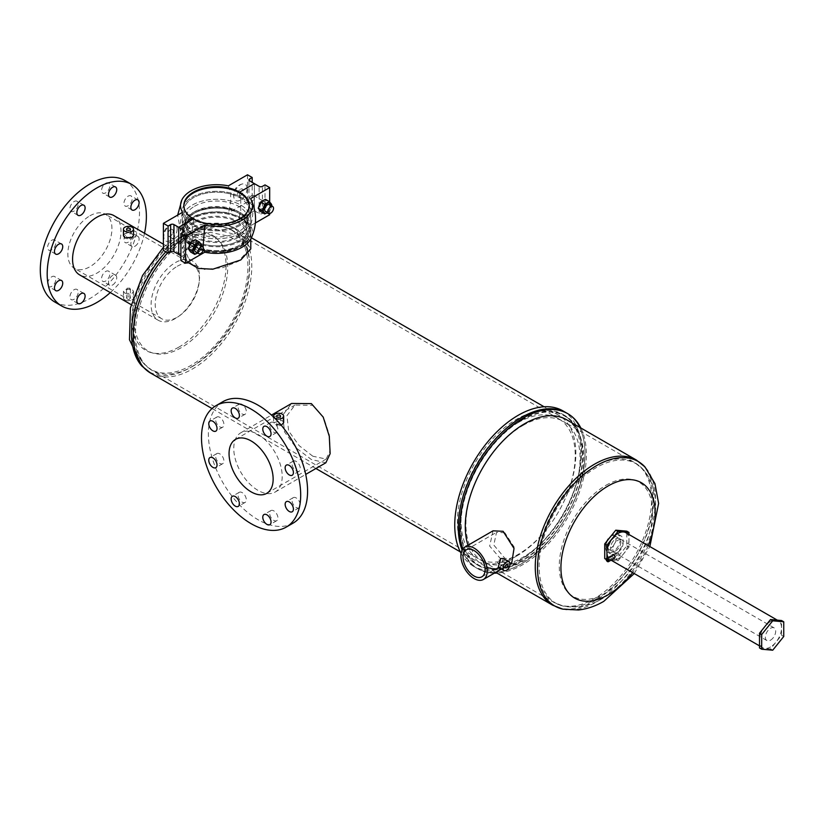<?xml version="1.0" encoding="UTF-8"?>
<svg xmlns="http://www.w3.org/2000/svg" width="825" height="825" viewBox="0 0 825 825"><rect width="100%" height="100%" fill="white"/><g stroke="black" fill="none" stroke-linecap="round" stroke-linejoin="round"><path stroke-width="0.62" stroke-dasharray="4.12 3.09" d="M759.505 647.945L770.519 648.935L781.543 635.219L781.543 620.524M781.543 635.219L783.75 636.488M770.519 648.935L772.726 650.203M249.222 205.889A32.68 18.872 180 0 1 249.222 206.302A32.68 18.872 180 0 1 239.652 219.646A32.68 18.872 180 0 1 204.033 223.74A32.68 18.872 180 0 1 183.862 206.302A32.68 18.872 180 0 1 183.862 205.889M239.652 224.421A32.68 18.872 180 0 1 204.033 228.504A32.68 18.872 180 0 1 183.862 211.076A32.68 18.872 180 0 1 193.432 197.732A32.68 18.872 180 0 1 229.051 193.638A32.68 18.872 180 0 1 249.222 211.076A32.68 18.872 180 0 1 239.652 224.421M240.756 225.06A34.248 19.769 180 0 1 203.435 229.34A34.248 19.769 180 0 1 182.294 211.076A34.248 19.769 180 0 1 192.328 197.093A34.248 19.769 180 0 1 229.649 192.813A34.248 19.769 180 0 1 250.79 211.076A34.248 19.769 180 0 1 240.756 225.06M240.756 233.011A34.248 19.769 180 0 1 203.435 237.291A34.248 19.769 180 0 1 182.294 219.027A34.248 19.769 180 0 1 192.328 205.054A34.248 19.769 180 0 1 229.649 200.764A34.248 19.769 180 0 1 250.79 219.027A34.248 19.769 180 0 1 240.756 233.011A34.248 19.769 180 0 1 203.435 237.291A34.248 19.769 180 0 1 182.294 219.027A34.248 19.769 180 0 1 192.328 205.054A34.248 19.769 180 0 1 229.649 200.764A34.248 19.769 180 0 1 250.79 219.027A34.248 19.769 180 0 1 240.756 233.011M498.785 563.258C500.662 561.227 500.662 560.165 498.785 560.072C497.104 562.217 497.104 563.279 498.785 563.258L497.857 563.382L505.581 567.837M507.53 564.465L498.785 560.072M610.882 536.106A7.301 4.218 -60 0 1 614.532 535.745A7.301 4.218 -60 0 1 615.656 541.592A7.301 4.218 -60 0 1 610.882 548.027A7.301 4.218 -60 0 1 607.231 548.388A7.301 4.218 -60 0 1 606.117 542.541A7.301 4.218 -60 0 1 610.882 536.106M615.749 550.832A7.301 4.218 120 0 0 620.513 544.407A7.301 4.218 120 0 0 619.4 538.56A7.301 4.218 120 0 0 615.749 538.921A7.301 4.218 120 0 0 610.985 545.346A7.301 4.218 120 0 0 612.098 551.193A7.301 4.218 120 0 0 615.749 550.832A7.301 4.218 120 0 0 620.513 544.407A7.301 4.218 120 0 0 619.4 538.56A7.301 4.218 120 0 0 615.749 538.921A7.301 4.218 120 0 0 610.985 545.346A7.301 4.218 120 0 0 612.098 551.193A7.301 4.218 120 0 0 615.749 550.832M521.637 420.317A86.006 49.655 -60 0 1 582.45 455.431A86.006 49.655 -60 0 1 521.637 560.773A86.006 49.655 -60 0 1 460.814 525.659A86.006 49.655 -60 0 1 521.637 420.317M522.998 425.422A80.716 46.602 -60 0 1 563.351 421.431A80.716 46.602 -60 0 1 575.726 486.1A80.716 46.602 -60 0 1 522.998 557.236A80.716 46.602 -60 0 1 482.646 561.227A80.716 46.602 -60 0 1 470.271 496.547A80.716 46.602 -60 0 1 522.998 425.422M504.879 532.795L496.537 532.342L493.773 545.047L504.879 558.257L512.129 559.34L514.14 547.047L504.879 532.795M498.3 567.177L500.558 566.785L503.312 558.484M610.252 537.023A10.364 5.981 -60 0 1 612.996 534.827A10.364 5.981 -60 0 1 618.173 534.311A10.364 5.981 -60 0 1 619.771 542.613A10.364 5.981 -60 0 1 612.996 551.75A10.364 5.981 -60 0 1 607.808 552.265A10.364 5.981 -60 0 1 608.479 539.22M615.749 553.338A10.364 5.981 -60 0 1 610.562 553.853A10.364 5.981 -60 0 1 608.974 545.552A10.364 5.981 -60 0 1 615.749 536.415A10.364 5.981 -60 0 1 620.936 535.899A10.364 5.981 -60 0 1 622.524 544.211A10.364 5.981 -60 0 1 615.749 553.338M580.821 427.969A89.626 51.748 -60 0 1 523.009 564.517A89.626 51.748 -60 0 1 497.042 573.086M494.33 573.158A89.626 51.748 -60 0 1 478.201 568.961A89.626 51.748 -60 0 1 462.794 548.903M478.201 568.961L476.819 568.167A89.626 51.748 -60 0 0 521.637 563.722A89.626 51.748 -60 0 0 580.192 484.739A89.626 51.748 -60 0 0 566.445 412.923L566.445 412.912A89.626 51.748 -60 0 1 580.192 484.739A89.626 51.748 -60 0 1 521.637 563.722A89.626 51.748 -60 0 1 476.819 568.167A89.626 51.748 -60 0 1 462.103 550.007A89.626 51.748 -60 0 0 476.819 568.167L473.313 566.136A89.626 51.748 -60 0 1 461.062 553.297M566.414 419.647A83.789 48.376 -60 0 1 579.253 486.781A83.789 48.376 -60 0 1 524.514 560.618A83.789 48.376 -60 0 1 482.625 564.764A83.789 48.376 -60 0 1 467.981 545.284M493.041 530.815L489.658 546.078L503.116 561.773L511.696 563.135M617.956 540.189A7.301 4.218 -60 0 1 621.607 539.828A7.301 4.218 -60 0 1 622.72 545.676A7.301 4.218 -60 0 1 617.956 552.111A7.301 4.218 -60 0 1 614.305 552.472A7.301 4.218 -60 0 1 613.192 546.624A7.301 4.218 -60 0 1 617.956 540.189A7.301 4.218 -60 0 1 621.607 539.828A7.301 4.218 -60 0 1 622.72 545.676A7.301 4.218 -60 0 1 617.956 552.111A7.301 4.218 -60 0 1 614.305 552.472A7.301 4.218 -60 0 1 613.192 546.624A7.301 4.218 -60 0 1 617.956 540.189M606.932 558.051L606.932 559.866L610.964 560.227M611.191 560.237L617.956 560.845L628.98 547.13L628.98 534.518M606.932 559.866L606.107 559.391M617.956 560.845L615.749 559.577L626.773 545.861L626.773 531.166M604.725 558.587L615.749 559.577M628.98 547.13L626.773 545.861M618.502 553.039L618.863 554.245L618.502 553.039M770.519 640.19A7.301 4.218 120 0 0 775.294 633.765A7.301 4.218 120 0 0 774.17 627.918A7.301 4.218 120 0 0 770.519 628.279A7.301 4.218 120 0 0 765.755 634.703A7.301 4.218 120 0 0 766.879 640.551A7.301 4.218 120 0 0 770.519 640.19M613.769 554.771C611.892 554.854 611.892 555.916 613.769 557.947L614.697 558.071M770.519 646.965A15.592 9.003 -60 0 1 762.733 647.738A15.592 9.003 -60 0 1 760.341 635.24A15.592 9.003 -60 0 1 770.519 621.503A15.592 9.003 -60 0 1 778.315 620.74A15.592 9.003 -60 0 1 780.708 633.229A15.592 9.003 -60 0 1 770.519 646.965M625.752 532.651A15.592 9.003 -60 0 1 628.134 545.139A15.592 9.003 -60 0 1 617.956 558.876A15.592 9.003 -60 0 1 610.16 559.649A15.592 9.003 -60 0 1 608.035 557.422M51.707 240.292A5.847 3.372 -60 0 1 54.636 240.003A5.847 3.372 -60 0 1 55.533 244.685A5.847 3.372 -60 0 1 51.707 249.831A5.847 3.372 -60 0 1 48.788 250.119A5.847 3.372 -60 0 1 47.891 245.438A5.847 3.372 -60 0 1 51.707 240.292M51.707 276.818A5.847 3.372 -60 0 1 54.636 276.53A5.847 3.372 -60 0 1 55.533 281.212A5.847 3.372 -60 0 1 51.707 286.368A5.847 3.372 -60 0 1 48.788 286.657A5.847 3.372 -60 0 1 47.891 281.964A5.847 3.372 -60 0 1 51.707 276.818M74.075 289.73A5.847 3.372 -60 0 1 77.003 289.441A5.847 3.372 -60 0 1 77.901 294.123A5.847 3.372 -60 0 1 74.075 299.279A5.847 3.372 -60 0 1 71.156 299.568A5.847 3.372 -60 0 1 70.259 294.886A5.847 3.372 -60 0 1 74.075 289.73M105.713 271.466A5.847 3.372 -60 0 1 108.632 271.177A5.847 3.372 -60 0 1 109.529 275.859A5.847 3.372 -60 0 1 105.713 281.016A5.847 3.372 -60 0 1 102.795 281.304A5.847 3.372 -60 0 1 101.898 276.623A5.847 3.372 -60 0 1 105.713 271.466M112.602 284.986A5.847 3.372 120 0 0 116.418 279.84A5.847 3.372 120 0 0 115.531 275.158A5.847 3.372 120 0 0 112.602 275.447A5.847 3.372 120 0 0 108.787 280.593A5.847 3.372 120 0 0 109.684 285.285A5.847 3.372 120 0 0 112.602 284.986M128.081 232.722A5.847 3.372 -60 0 1 131.01 232.433A5.847 3.372 -60 0 1 131.907 237.115A5.847 3.372 -60 0 1 128.081 242.272A5.847 3.372 -60 0 1 125.163 242.56A5.847 3.372 -60 0 1 124.266 237.878A5.847 3.372 -60 0 1 128.081 232.722M134.97 246.242A5.847 3.372 120 0 0 138.796 241.096A5.847 3.372 120 0 0 137.899 236.414A5.847 3.372 120 0 0 134.97 236.703A5.847 3.372 120 0 0 131.154 241.849A5.847 3.372 120 0 0 132.052 246.531A5.847 3.372 120 0 0 134.97 246.242M128.081 196.195A5.847 3.372 -60 0 1 131.01 195.907A5.847 3.372 -60 0 1 131.907 200.588A5.847 3.372 -60 0 1 128.081 205.745A5.847 3.372 -60 0 1 125.163 206.033A5.847 3.372 -60 0 1 124.266 201.341A5.847 3.372 -60 0 1 128.081 196.195M105.713 183.274A5.847 3.372 -60 0 1 108.632 182.985A5.847 3.372 -60 0 1 109.529 187.677A5.847 3.372 -60 0 1 105.713 192.823A5.847 3.372 -60 0 1 102.795 193.112A5.847 3.372 -60 0 1 101.898 188.43A5.847 3.372 -60 0 1 105.713 183.274M74.075 201.547A5.847 3.372 -60 0 1 77.003 201.259A5.847 3.372 -60 0 1 77.901 205.941A5.847 3.372 -60 0 1 74.075 211.087A5.847 3.372 -60 0 1 71.156 211.375A5.847 3.372 -60 0 1 70.259 206.693A5.847 3.372 -60 0 1 74.075 201.547M273.807 510.871A5.847 3.372 -120 0 0 270.878 510.582A5.847 3.372 -120 0 0 269.981 515.264A5.847 3.372 -120 0 0 273.807 520.41A5.847 3.372 -120 0 0 276.726 520.699A5.847 3.372 -120 0 0 277.623 516.017A5.847 3.372 -120 0 0 273.807 510.871M242.168 492.608A5.847 3.372 -120 0 0 239.25 492.319A5.847 3.372 -120 0 0 238.353 497.001A5.847 3.372 -120 0 0 242.168 502.147A5.847 3.372 -120 0 0 245.087 502.435A5.847 3.372 -120 0 0 245.984 497.753A5.847 3.372 -120 0 0 242.168 492.608M219.801 453.863A5.847 3.372 -120 0 0 216.872 453.564A5.847 3.372 -120 0 0 215.975 458.257A5.847 3.372 -120 0 0 219.801 463.403A5.847 3.372 -120 0 0 222.719 463.691A5.847 3.372 -120 0 0 223.616 459.009A5.847 3.372 -120 0 0 219.801 453.863M219.801 417.326A5.847 3.372 -120 0 0 216.872 417.037A5.847 3.372 -120 0 0 215.975 421.719A5.847 3.372 -120 0 0 219.801 426.876A5.847 3.372 -120 0 0 222.719 427.164A5.847 3.372 -120 0 0 223.616 422.483A5.847 3.372 -120 0 0 219.801 417.326M242.168 404.415A5.847 3.372 -120 0 0 239.25 404.126A5.847 3.372 -120 0 0 238.353 408.808A5.847 3.372 -120 0 0 242.168 413.964A5.847 3.372 -120 0 0 245.087 414.253A5.847 3.372 -120 0 0 245.984 409.561A5.847 3.372 -120 0 0 242.168 404.415M273.807 422.678A5.847 3.372 -120 0 0 270.878 422.39A5.847 3.372 -120 0 0 269.981 427.072A5.847 3.372 -120 0 0 273.807 432.228A5.847 3.372 -120 0 0 276.726 432.517A5.847 3.372 -120 0 0 277.623 427.824A5.847 3.372 -120 0 0 273.807 422.678M296.175 461.423A5.847 3.372 -120 0 0 293.246 461.134A5.847 3.372 -120 0 0 292.349 465.816A5.847 3.372 -120 0 0 296.175 470.972A5.847 3.372 -120 0 0 299.093 471.261A5.847 3.372 -120 0 0 299.991 466.579A5.847 3.372 -120 0 0 296.175 461.423M296.175 497.949A5.847 3.372 -120 0 0 293.246 497.661A5.847 3.372 -120 0 0 292.349 502.343A5.847 3.372 -120 0 0 296.175 507.499A5.847 3.372 -120 0 0 299.093 507.787A5.847 3.372 -120 0 0 299.991 503.106A5.847 3.372 -120 0 0 296.175 497.949M195.597 222.172A29.617 17.098 180 0 1 227.875 218.47A29.617 17.098 180 0 1 246.159 234.259A29.617 17.098 180 0 1 237.487 246.355A29.617 17.098 180 0 1 205.208 250.057A29.617 17.098 180 0 1 186.924 234.259A29.617 17.098 180 0 1 195.597 222.172M195.597 212.386A29.617 17.098 180 0 1 227.875 208.684A29.617 17.098 180 0 1 246.159 224.483A29.617 17.098 180 0 1 237.487 236.569A29.617 17.098 180 0 1 205.208 240.281A29.617 17.098 180 0 1 186.924 224.483A29.617 17.098 180 0 1 195.597 212.386M194.494 235.764L210.53 232.382L228.422 236.187L242.488 243.427L247.717 250.996L238.59 261.216L222.575 267.692L204.682 269.466L190.596 263.381L185.367 250.996L194.494 235.764M194.494 221.533A31.175 17.995 180 0 1 228.473 217.635A31.175 17.995 180 0 1 247.717 234.259A31.175 17.995 180 0 1 238.59 246.995A31.175 17.995 180 0 1 204.61 250.893A31.175 17.995 180 0 1 185.367 234.259A31.175 17.995 180 0 1 194.494 221.533M194.494 211.757A31.175 17.995 180 0 1 228.473 207.848A31.175 17.995 180 0 1 247.717 224.483A31.175 17.995 180 0 1 238.59 237.208A31.175 17.995 180 0 1 204.61 241.106A31.175 17.995 180 0 1 185.367 224.483A31.175 17.995 180 0 1 194.494 211.757M194.494 206.302A31.175 17.995 180 0 1 228.473 202.403A31.175 17.995 180 0 1 247.717 219.027A31.175 17.995 180 0 1 238.59 231.753A31.175 17.995 180 0 1 204.61 235.661A31.175 17.995 180 0 1 185.367 219.027A31.175 17.995 180 0 1 194.494 206.302M280.026 424.236C277.334 423.792 276.416 424.318 277.272 425.824C279.974 426.37 280.892 425.844 280.026 424.236L280.603 425.05L280.603 416.161M276.705 416.161L276.705 425.05L277.272 425.824M129.855 288.162L127.102 288.214L127.102 289.75L129.855 289.802L129.855 288.162L129.855 289.802M129.855 297.082A1.949 1.124 0 0 0 127.731 296.835A1.949 1.124 0 0 0 126.524 297.877A1.949 1.124 0 0 0 127.102 298.671A1.949 1.124 0 0 0 129.216 298.918A1.949 1.124 0 0 0 130.422 297.877A1.949 1.124 0 0 0 129.855 297.082M127.102 288.214L127.102 289.75M127.102 237.301L129.855 237.352L129.855 238.889L127.102 238.941L127.102 237.301L127.102 238.941M519.647 418.718A86.563 49.974 -60 0 1 562.928 414.428A86.563 49.974 -60 0 1 576.201 483.79A86.563 49.974 -60 0 1 519.647 560.072A86.563 49.974 -60 0 1 476.365 564.362A86.563 49.974 -60 0 1 463.103 495A86.563 49.974 -60 0 1 519.647 418.718M518.141 422.617A80.716 46.602 -60 0 1 558.504 418.626A80.716 46.602 -60 0 1 570.879 483.306A80.716 46.602 -60 0 1 518.141 554.431A80.716 46.602 -60 0 1 477.788 558.432A80.716 46.602 -60 0 1 465.413 493.752A80.716 46.602 -60 0 1 518.141 422.617M521.637 419.863A86.563 49.974 -60 0 1 564.919 415.573A86.563 49.974 -60 0 1 578.181 484.935A86.563 49.974 -60 0 1 521.637 561.217A86.563 49.974 -60 0 1 478.356 565.507A86.563 49.974 -60 0 1 465.083 496.145A86.563 49.974 -60 0 1 521.637 419.863M177.272 266.269A31.175 17.995 -60 0 1 192.864 264.732A31.175 17.995 -60 0 1 197.639 289.709A31.175 17.995 -60 0 1 177.272 317.182A31.175 17.995 -60 0 1 161.69 318.728A31.175 17.995 -60 0 1 156.915 293.741A31.175 17.995 -60 0 1 177.272 266.269M89.894 215.82A31.175 17.995 -60 0 1 105.487 214.283A31.175 17.995 -60 0 1 110.261 239.26A31.175 17.995 -60 0 1 89.894 266.733A31.175 17.995 -60 0 1 74.312 268.28A31.175 17.995 -60 0 1 69.527 243.292A31.175 17.995 -60 0 1 89.894 215.82M129.855 237.352L129.855 238.889M312.809 456.215L299.114 445.624L288.668 431.001L286.925 415.738L294.958 405.065L312.809 405.312L323.658 417.502L329.361 434.899L330.155 450.718L326.133 459.071L312.809 456.215M239.652 240.333A32.68 18.872 180 0 1 204.033 244.417A32.68 18.872 180 0 1 183.862 226.988A32.68 18.872 180 0 1 193.432 213.644A32.68 18.872 180 0 1 229.051 209.55A32.68 18.872 180 0 1 249.222 226.988A32.68 18.872 180 0 1 239.652 240.333M239.652 245.097A32.68 18.872 180 0 1 204.033 249.191A32.68 18.872 180 0 1 183.862 231.753A32.68 18.872 180 0 1 193.432 218.419A32.68 18.872 180 0 1 229.051 214.325A32.68 18.872 180 0 1 249.222 231.753A32.68 18.872 180 0 1 239.652 245.097M240.756 245.737A34.248 19.769 180 0 1 203.435 250.027A34.248 19.769 180 0 1 182.294 231.753A34.248 19.769 180 0 1 192.328 217.779A34.248 19.769 180 0 1 229.649 213.489A34.248 19.769 180 0 1 250.79 231.753A34.248 19.769 180 0 1 240.756 245.737M187.523 262.144L182.294 248.903L189.41 234.022L195.649 230.422L213.159 228.649L231.578 233.537L245.644 241.22L250.79 248.903M240.756 240.962A34.248 19.769 180 0 1 203.435 245.252A34.248 19.769 180 0 1 182.294 226.988A34.248 19.769 180 0 1 192.328 213.005A34.248 19.769 180 0 1 229.649 208.715A34.248 19.769 180 0 1 250.79 226.988A34.248 19.769 180 0 1 240.756 240.962M283.666 422.668L282.202 420.472L273.632 422.668L275.107 424.566L281.263 425.277M124.926 293.257L132.021 293.556L133.495 291.359L132.021 289.162L124.926 289.462L123.461 291.359L124.926 293.257M124.926 299.918A5.012 2.898 0 0 0 130.391 300.548A5.012 2.898 0 0 0 133.495 297.877A5.012 2.898 0 0 0 132.021 295.824A5.012 2.898 0 0 0 126.555 295.195A5.012 2.898 0 0 0 123.461 297.877A5.012 2.898 0 0 0 124.926 299.918M123.461 235.744L124.926 233.547L132.021 233.846L133.495 235.744M293.061 523.163A70.146 40.497 60 0 1 257.988 519.688A70.146 40.497 60 0 1 212.159 457.875A70.146 40.497 60 0 1 222.915 401.662M516.625 556.06A83.789 48.376 -60 0 1 474.736 560.206A83.789 48.376 -60 0 1 461.887 493.072A83.789 48.376 -60 0 1 516.625 419.234A83.789 48.376 -60 0 1 558.515 415.088A83.789 48.376 -60 0 1 571.364 482.223A83.789 48.376 -60 0 1 516.625 556.06M562.949 410.891A89.626 51.748 -60 0 1 576.685 482.718A89.626 51.748 -60 0 1 518.131 561.701A89.626 51.748 -60 0 1 473.313 566.136M124.967 180.531A70.146 40.497 -60 0 1 135.723 236.744A70.146 40.497 -60 0 1 89.894 298.547A70.146 40.497 -60 0 1 54.821 302.022M175.323 318.553A34.248 19.769 -60 0 1 158.194 320.255A34.248 19.769 -60 0 1 152.945 292.813A34.248 19.769 -60 0 1 175.323 262.639A34.248 19.769 -60 0 1 192.442 260.937A34.248 19.769 -60 0 1 197.691 288.379A34.248 19.769 -60 0 1 175.323 318.553M113.912 215.603A34.248 19.769 -60 0 1 119.161 243.035A34.248 19.769 -60 0 1 96.783 273.219A34.248 19.769 -60 0 1 79.664 274.911M257.988 434.455A34.248 19.769 60 0 1 280.356 464.63A34.248 19.769 60 0 1 275.107 492.071A34.248 19.769 60 0 1 257.988 490.37A34.248 19.769 60 0 1 235.61 460.195A34.248 19.769 60 0 1 240.859 432.754A34.248 19.769 60 0 1 257.988 434.455M325.854 462.773L311.386 459.546L296.227 447.965L284.594 432.011L282.655 415.264L291.617 403.456M144.519 233.269A70.146 40.497 -60 0 1 110.272 292.586M262.628 202.042A3.898 2.248 -60 0 1 264.577 201.857A3.898 2.248 -60 0 1 265.176 204.971A3.898 2.248 -60 0 1 262.628 208.405A3.898 2.248 -60 0 1 260.679 208.601A3.898 2.248 -60 0 1 260.081 205.477A3.898 2.248 -60 0 1 262.628 202.042A3.898 2.248 120 0 0 260.081 205.477A3.898 2.248 120 0 0 260.679 208.601A3.898 2.248 120 0 0 262.628 208.405A3.898 2.248 120 0 0 265.176 204.971A3.898 2.248 120 0 0 264.577 201.857A3.898 2.248 120 0 0 262.628 202.042M251.532 195.649A3.898 2.248 -60 0 1 253.481 195.453A3.898 2.248 -60 0 1 254.079 198.578A3.898 2.248 -60 0 1 251.532 202.012A3.898 2.248 -60 0 1 249.593 202.197A3.898 2.248 -60 0 1 248.995 199.083A3.898 2.248 -60 0 1 251.532 195.649A3.898 2.248 -60 0 1 253.481 195.453A3.898 2.248 -60 0 1 254.079 198.578A3.898 2.248 -60 0 1 251.532 202.012A3.898 2.248 -60 0 1 249.593 202.197A3.898 2.248 -60 0 1 248.995 199.083A3.898 2.248 -60 0 1 251.532 195.649M250.542 198.65C253.677 205.899 253.677 214.933 250.542 225.761L255.389 222.956M269.682 213.479L269.682 201.888M251.223 238.136A35.991 20.78 0 0 0 250.542 225.761M203.105 247.294L203.517 248.944M192.638 242.457A3.898 2.248 -60 0 1 194.587 242.261A3.898 2.248 -60 0 1 195.185 245.386A3.898 2.248 -60 0 1 192.638 248.82A3.898 2.248 -60 0 1 190.688 249.016A3.898 2.248 -60 0 1 190.09 245.891A3.898 2.248 -60 0 1 192.638 242.457A3.898 2.248 120 0 0 190.09 245.891A3.898 2.248 120 0 0 190.688 249.016A3.898 2.248 120 0 0 192.638 248.82A3.898 2.248 120 0 0 195.185 245.386A3.898 2.248 120 0 0 194.587 242.261A3.898 2.248 120 0 0 192.638 242.457M181.541 242.416A3.898 2.248 120 0 0 184.088 238.982A3.898 2.248 120 0 0 183.49 235.857A3.898 2.248 120 0 0 181.541 236.053A3.898 2.248 120 0 0 179.004 239.487A3.898 2.248 120 0 0 179.602 242.612A3.898 2.248 120 0 0 181.541 242.416A3.898 2.248 120 0 0 184.088 238.982A3.898 2.248 120 0 0 183.49 235.857A3.898 2.248 120 0 0 181.541 236.053A3.898 2.248 120 0 0 179.004 239.487A3.898 2.248 120 0 0 179.602 242.612A3.898 2.248 120 0 0 181.541 242.416M180.892 255.698L183.449 257.173A2.341 1.351 180 0 1 184.14 258.132A2.341 1.351 180 0 1 183.449 259.081L180.892 260.556M247.5 174.797L247.5 201.908L252.192 204.61L249.635 206.085A2.341 1.351 180 0 0 248.944 207.044A2.341 1.351 180 0 0 249.635 207.993L259.132 213.479A2.341 1.351 0 0 0 262.443 213.479L265 212.004L269.682 214.706M265 212.004L265 184.893M250.79 232.588A34.248 19.769 0 0 1 229.649 250.852A34.248 19.769 0 0 1 192.328 246.562L193.432 245.097L193.432 240.333L192.328 240.962L192.328 225.06L193.432 224.421A32.68 18.872 0 0 0 229.051 228.504A32.68 18.872 0 0 0 249.222 211.076A32.68 18.872 0 0 0 239.652 197.732L239.652 192.957L239.652 197.732L240.756 197.093L240.756 213.005L239.652 213.644L239.652 218.419L240.756 217.779L240.756 218.604A34.248 19.769 0 0 0 203.435 214.314A34.248 19.769 0 0 0 182.294 232.588A34.248 19.769 0 0 0 192.328 246.562L192.328 245.737A34.248 19.769 0 0 0 229.649 250.027A34.248 19.769 0 0 0 250.79 231.753A34.248 19.769 0 0 0 240.756 217.779L240.756 218.604A34.248 19.769 0 0 1 250.79 232.588L250.79 238.982M193.432 224.421L193.432 218.821L193.432 224.421L192.328 225.06A34.248 19.769 0 0 0 229.649 229.34A34.248 19.769 0 0 0 250.79 211.076A34.248 19.769 0 0 0 240.756 197.093L240.756 213.005L239.652 213.644L239.652 218.419L240.756 217.779A34.248 19.769 0 0 0 203.435 213.489A34.248 19.769 0 0 0 182.294 231.753A34.248 19.769 0 0 0 192.328 245.737L193.432 245.097A32.68 18.872 0 0 0 229.051 249.191A32.68 18.872 0 0 0 249.222 231.753A32.68 18.872 0 0 0 239.652 218.419A32.68 18.872 0 0 0 204.033 214.325A32.68 18.872 0 0 0 183.862 231.753A32.68 18.872 0 0 0 193.432 245.097L193.432 240.333A32.68 18.872 0 0 0 229.051 244.417A32.68 18.872 0 0 0 249.222 226.988A32.68 18.872 0 0 0 239.652 213.644A32.68 18.872 0 0 0 204.033 209.55A32.68 18.872 0 0 0 183.862 226.988A32.68 18.872 0 0 0 193.432 240.333L192.328 240.962A34.248 19.769 0 0 0 229.649 245.252A34.248 19.769 0 0 0 250.79 226.988A34.248 19.769 0 0 0 240.756 213.005A34.248 19.769 0 0 0 203.435 208.715A34.248 19.769 0 0 0 182.294 226.988A34.248 19.769 0 0 0 192.328 240.962L192.328 225.06A34.248 19.769 0 0 1 182.294 211.076L182.294 226.988L182.294 211.076A34.248 19.769 0 0 1 203.435 192.813A34.248 19.769 0 0 1 240.756 197.093L239.652 197.732A32.68 18.872 0 0 0 204.033 193.638A32.68 18.872 0 0 0 183.862 211.076A32.68 18.872 0 0 0 193.432 224.421M254.378 210.736L240.756 218.604L254.378 210.736L254.378 183.624L254.378 210.736M192.328 246.562L178.705 254.43L192.328 246.562M240.446 189.245A3.898 2.248 -60 0 1 242.395 189.049A3.898 2.248 -60 0 1 242.993 192.173A3.898 2.248 -60 0 1 240.446 195.608A3.898 2.248 -60 0 1 238.497 195.803A3.898 2.248 -60 0 1 237.899 192.679A3.898 2.248 -60 0 1 240.446 189.245A3.898 2.248 120 0 0 237.899 192.679A3.898 2.248 120 0 0 238.497 195.803A3.898 2.248 120 0 0 240.446 195.608A3.898 2.248 120 0 0 242.993 192.173A3.898 2.248 120 0 0 242.395 189.049A3.898 2.248 120 0 0 240.446 189.245M252.192 204.61L252.192 182.366M228.36 185.852C231.505 193.091 231.505 202.125 228.36 212.953A35.991 20.78 0 0 0 191.916 217.429A35.991 20.78 0 0 0 181.861 238.136A35.991 20.78 0 0 0 182.542 239.405L163.402 250.46M247.5 201.908L228.36 212.953M170.455 229.649A3.898 2.248 -60 0 1 172.404 229.453A3.898 2.248 -60 0 1 173.002 232.578A3.898 2.248 -60 0 1 170.455 236.012A3.898 2.248 -60 0 1 168.506 236.208A3.898 2.248 -60 0 1 167.908 233.083A3.898 2.248 -60 0 1 170.455 229.649A3.898 2.248 -60 0 1 172.404 229.453A3.898 2.248 -60 0 1 173.002 232.578A3.898 2.248 -60 0 1 170.455 236.012A3.898 2.248 -60 0 1 168.506 236.208A3.898 2.248 -60 0 1 167.908 233.083A3.898 2.248 -60 0 1 170.455 229.649M182.542 212.303C179.407 223.173 179.407 232.207 182.542 239.405M269.393 204.631A3.898 2.248 -60 0 1 269.992 207.756A3.898 2.248 -60 0 1 267.444 211.19A3.898 2.248 -60 0 1 265.495 211.386M247.098 188.585A9.395 5.424 120 0 0 242.395 183.965A9.395 5.424 120 0 0 233.805 196.257A9.395 5.424 120 0 0 234.094 198.34A9.395 5.424 120 0 0 241.436 199.444A9.395 5.424 120 0 0 247.098 188.585M271.569 205.889A5.847 3.372 -60 0 1 271.023 208.323L271.848 205.043L267.764 202.682L265.382 199.289M267.671 212.644A5.847 3.372 -60 0 0 271.023 208.323L269.455 211.19L265.382 208.838L267.764 202.682M260.607 211.592L265.382 208.838M269.455 211.19L267.444 212.778M262.628 200.454A5.847 3.372 -60 0 1 266.207 200.774A5.847 3.372 -60 0 1 266.207 205.549A5.847 3.372 120 0 1 262.628 210.004A5.847 3.372 -60 0 1 259.05 209.684A5.847 3.372 -60 0 1 259.05 204.909A5.847 3.372 -60 0 1 262.628 200.454M177.107 228.999A9.395 5.424 -60 0 1 171.445 239.858A9.395 5.424 -60 0 1 164.103 238.745A9.395 5.424 -60 0 1 163.814 236.672A9.395 5.424 -60 0 1 172.404 224.369A9.395 5.424 -60 0 1 177.107 228.999M195.504 251.79A3.898 2.248 120 0 0 197.453 251.594A3.898 2.248 120 0 0 200.001 248.16A3.898 2.248 120 0 0 199.403 245.046M195.391 239.704L197.773 243.097L195.391 249.243L190.616 251.996M197.453 253.193L199.464 251.594L201.857 245.448L197.773 243.097M199.464 251.594L195.391 249.243M192.638 240.859A5.847 3.372 120 0 0 189.059 245.314A5.847 3.372 120 0 0 189.059 250.088A5.847 3.372 -60 0 0 192.638 250.408A5.847 3.372 120 0 0 196.216 245.953A5.847 3.372 120 0 0 196.216 241.178A5.847 3.372 120 0 0 192.638 240.859M197.68 253.048A5.847 3.372 120 0 0 201.032 248.737A5.847 3.372 120 0 0 201.578 246.304M595.99 599.156A80.458 46.447 120 0 0 646.398 534.806A80.458 46.447 120 0 0 642.716 469.012A80.458 46.447 120 0 0 595.99 467.775A80.458 46.447 120 0 0 541.695 545.181A80.458 46.447 120 0 0 563.537 606.158A80.458 46.447 120 0 0 595.99 599.156M594.505 466.702A80.716 46.602 -60 0 1 634.858 462.712A80.716 46.602 -60 0 1 647.233 527.392A80.716 46.602 -60 0 1 594.505 598.517A80.716 46.602 -60 0 1 554.153 602.518A80.716 46.602 -60 0 1 541.778 537.838A80.716 46.602 -60 0 1 594.505 466.702M605.921 485.337A65.979 38.094 -60 0 1 652.575 512.263A65.979 38.094 -60 0 1 605.921 593.072A65.979 38.094 -60 0 1 559.268 566.136A65.979 38.094 -60 0 1 605.921 485.337M636.395 460.051A83.789 48.376 -60 0 1 649.244 527.185A83.789 48.376 -60 0 1 594.505 601.023A83.789 48.376 -60 0 1 552.616 605.168M562.856 609.149A83.428 48.17 120 0 0 596.516 601.899A83.428 48.17 120 0 0 648.801 535.157A83.428 48.17 120 0 0 644.975 466.929M648.223 545.624A66.629 38.466 -60 0 1 632.631 572.622M181.108 240.116A65.907 38.053 -60 0 1 227.71 267.032A65.907 38.053 -60 0 1 181.108 347.758A65.907 38.053 -60 0 1 134.496 320.843A65.907 38.053 -60 0 1 181.108 240.116M191.049 233.98A80.458 46.447 -60 0 1 223.503 226.988A80.458 46.447 -60 0 1 245.334 287.966A80.458 46.447 -60 0 1 191.049 365.372A80.458 46.447 -60 0 1 144.323 364.134A80.458 46.447 -60 0 1 140.632 298.341A80.458 46.447 -60 0 1 191.049 233.98M192.524 366.434A80.716 46.602 120 0 0 245.262 295.309A80.716 46.602 120 0 0 232.887 230.629A80.716 46.602 120 0 0 192.524 234.63A80.716 46.602 120 0 0 139.796 305.755A80.716 46.602 120 0 0 152.171 370.435A80.716 46.602 120 0 0 192.524 366.434M165.763 251.821A83.428 48.17 -60 0 1 190.513 231.248A83.428 48.17 -60 0 1 224.173 223.987A83.428 48.17 -60 0 1 246.819 287.234A83.428 48.17 -60 0 1 190.513 367.496A83.428 48.17 -60 0 1 142.065 366.207M178.984 347.057A66.557 38.424 -60 0 1 131.917 319.883A66.557 38.424 -60 0 1 178.984 238.373A66.557 38.424 -60 0 1 226.05 265.537A66.557 38.424 -60 0 1 178.984 347.057M189.41 234.022A83.789 48.376 120 0 0 167.588 252.873M150.635 373.096A83.789 48.376 120 0 0 192.524 368.94A83.789 48.376 120 0 0 247.263 295.113A83.789 48.376 120 0 0 234.424 227.978A83.789 48.376 120 0 0 195.649 230.422M183.449 259.081L183.449 257.173M262.443 213.479L262.443 186.368M259.132 213.479L259.132 186.368M249.635 207.993L249.635 206.085M183.862 206.302L183.862 205.477M250.79 211.076L250.79 226.988L250.79 211.076M249.222 206.302L249.222 205.477M482.646 561.227L554.153 602.518L563.537 606.158L577.417 607.014C585.967 606.148 594.248 603.364 602.271 598.682C644.923 574.623 673.54 502.074 642.716 469.012L634.858 462.712L563.351 421.431M774.17 627.918L614.532 535.745M466.28 549.811L496.537 532.342M610.562 553.853L607.808 552.265M495.743 572.344L482.625 564.764M501.497 569.023L510.108 564.053M620.936 535.899L618.173 534.311M634.26 573.561L649.852 546.562M481.872 576.809L512.129 559.34M766.879 640.551L607.231 548.388M618.142 552.998L607.118 559.36M762.733 647.738L759.505 645.872M611.057 560.165L610.16 559.649M778.315 620.74L777.294 620.142M618.863 554.245L607.839 560.608M61.524 243.973L54.636 240.003M61.524 280.5L54.636 276.53M83.892 293.422L77.003 289.441M115.531 275.158L108.632 271.177M137.899 236.414L131.01 232.433M137.899 199.877L131.01 195.907M115.531 186.966L108.632 182.985M83.892 205.229L77.003 201.259M270.878 510.582L263.99 514.553M239.25 492.319L232.361 496.289M216.872 453.564L209.983 457.545M216.872 417.037L209.983 421.018M239.25 404.126L232.361 408.107M270.878 422.39L263.99 426.37M293.246 461.134L286.358 465.114M293.246 497.661L286.358 501.641M246.159 224.483L246.159 234.259M247.717 234.259L247.717 250.996M247.717 219.027L247.717 224.483M126.524 288.977L126.524 297.877M126.524 229.226L126.524 238.126M477.788 558.432L152.171 370.435L144.323 364.134C113.499 331.062 142.117 258.524 184.769 234.465C192.803 229.773 201.094 226.988 209.653 226.132L223.503 226.988L232.887 230.629L558.504 418.626M564.919 415.573L562.928 414.428M192.864 264.732L105.487 214.283M235.507 439.395L294.958 405.065M183.862 226.988L183.862 231.753L183.862 226.988M182.294 232.588L182.294 248.903M133.495 291.359L133.495 297.877M163.402 247.294L183.233 231.815C191.379 227.05 199.836 224.163 208.612 223.152L224.173 223.987L234.424 227.978L251.398 237.775M158.194 320.255L131.165 304.642M275.107 492.071L305.714 474.396M474.736 560.206L460.319 551.884M315.913 468.507L212.035 408.54M558.515 415.088L544.098 406.766M240.859 432.754L271.477 415.088M192.442 260.937L163.402 244.179M123.461 291.359L123.461 297.877M273.632 417.099L273.632 422.668M249.222 226.988L249.222 231.753L249.222 226.988M266.681 493.391L326.133 459.071M161.69 318.728L74.312 268.28M478.356 565.507L476.365 564.362M130.422 229.226L130.422 238.126M130.422 288.977L130.422 297.877M185.367 219.027L185.367 224.483M185.367 234.259L185.367 250.996M186.924 224.483L186.924 234.259M299.093 507.787L292.205 511.768M299.093 471.261L292.205 475.231M276.726 432.517L269.837 436.487M245.087 414.253L238.198 418.223M222.719 427.164L215.83 431.145M222.719 463.691L215.83 467.672M245.087 502.435L238.198 506.416M276.726 520.699L269.837 524.679M78.045 215.356L71.156 211.375M109.684 197.093L102.795 193.112M132.052 210.004L125.163 206.033M132.052 246.531L125.163 242.56M109.684 285.285L102.795 281.304M78.045 303.548L71.156 299.568M55.677 290.627L48.788 286.657M55.677 254.1L48.788 250.119M253.481 195.453L264.577 201.857L253.481 195.453M183.49 235.857L194.587 242.261L183.49 235.857M179.602 242.612L168.506 236.208L179.602 242.612M249.593 202.197L238.497 195.803L249.593 202.197M184.14 258.132L184.14 231.021M248.944 207.044L248.944 179.932M181.861 238.136L177.695 215.098M242.395 183.965A11.282 11.282 0 0 0 234.094 198.34M172.404 224.369A11.282 11.282 0 0 0 164.103 238.745"/><path stroke-width="1.24" d="M783.75 621.792L781.543 620.524L770.519 619.534L759.505 633.249L759.505 647.945L761.702 649.223L772.726 650.203L783.75 636.488L783.75 621.792L772.726 620.812L761.702 634.518L761.702 649.223M770.519 619.534L772.726 620.812M759.505 633.249L761.702 634.518M183.862 205.889A32.68 18.872 180 0 1 193.432 192.957A32.68 18.872 180 0 1 228.721 188.791A32.68 18.872 180 0 1 249.222 205.889M506.56 567.744A1.949 1.124 120 0 0 507.829 566.022A1.949 1.124 120 0 0 507.53 564.465A1.949 1.124 120 0 0 506.56 564.558A1.949 1.124 120 0 0 505.282 566.28A1.949 1.124 120 0 0 505.581 567.837A1.949 1.124 120 0 0 506.56 567.744M474.076 576.036A15.592 9.003 60 0 1 463.887 562.299A15.592 9.003 60 0 1 466.28 549.811A15.592 9.003 60 0 1 474.076 550.584A15.592 9.003 60 0 1 484.254 564.321A15.592 9.003 60 0 1 481.872 576.809A15.592 9.003 60 0 1 474.076 576.036M509.066 561.804L503.312 558.484L500.558 558.597L498.3 567.177L504.044 570.498A5.012 2.898 120 0 0 506.56 570.25A5.012 2.898 120 0 0 509.829 565.826A5.012 2.898 120 0 0 509.066 561.804A5.012 2.898 120 0 0 506.56 562.052A5.012 2.898 120 0 0 503.281 566.476A5.012 2.898 120 0 0 504.044 570.498M608.479 539.22A10.364 5.981 -60 0 1 610.252 537.023M497.042 573.086A89.626 51.748 -60 0 1 494.33 573.158M462.794 548.903A89.626 51.748 -60 0 1 523.009 418.151A89.626 51.748 -60 0 1 567.827 413.717A89.626 51.748 -60 0 1 580.821 427.969M567.827 413.717L566.445 412.923A89.626 51.748 -60 0 0 521.637 417.357A89.626 51.748 -60 0 0 462.103 550.007A89.626 51.748 -60 0 1 521.637 417.357A89.626 51.748 -60 0 1 566.445 412.923L562.949 410.891A89.626 51.748 -60 0 0 518.131 415.336A89.626 51.748 -60 0 0 461.062 553.297M467.981 545.284A83.789 48.376 -60 0 1 524.514 423.792A83.789 48.376 -60 0 1 566.414 419.647L636.395 460.051L644.975 466.929A83.428 48.17 120 0 0 596.516 465.651A83.428 48.17 120 0 0 540.22 545.913A83.428 48.17 120 0 0 562.856 609.149L578.459 609.995C587.225 608.974 595.671 606.097 603.797 601.332L634.26 573.561M510.108 564.053L511.696 563.135L514.027 548.47L503.116 531.31L493.041 530.815L464.743 547.15A18.655 10.766 60 0 1 474.076 548.078A18.655 10.766 60 0 1 486.265 564.517A18.655 10.766 60 0 1 483.398 579.47A18.655 10.766 60 0 1 474.076 578.542A18.655 10.766 60 0 1 461.887 562.103A18.655 10.766 60 0 1 464.743 547.15M628.98 534.518L628.98 532.434L617.956 531.455L606.932 545.16L606.932 558.051M617.956 531.455L615.749 530.176L604.725 543.892L604.725 558.587L606.107 559.391M628.98 532.434L626.773 531.166L615.749 530.176M606.932 545.16L604.725 543.892M607.478 559.402L607.839 560.608L607.478 559.402M613.769 557.947C615.45 557.968 615.45 556.906 613.769 554.771L606.499 558.298A1.949 1.124 -120 0 0 606.2 559.866A1.949 1.124 -120 0 0 607.478 561.577A1.949 1.124 -120 0 0 608.448 561.67A1.949 1.124 -120 0 0 608.747 560.113A1.949 1.124 -120 0 0 607.478 558.401A1.949 1.124 -120 0 0 606.499 558.298M608.035 557.422A15.592 9.003 -60 0 1 617.956 533.424A15.592 9.003 -60 0 1 625.752 532.651L777.294 620.142M58.596 253.811A5.847 3.372 120 0 0 62.422 248.655A5.847 3.372 120 0 0 61.524 243.973A5.847 3.372 120 0 0 58.596 244.262A5.847 3.372 120 0 0 54.78 249.418A5.847 3.372 120 0 0 55.677 254.1A5.847 3.372 120 0 0 58.596 253.811M58.596 290.338A5.847 3.372 120 0 0 62.422 285.192A5.847 3.372 120 0 0 61.524 280.5A5.847 3.372 120 0 0 58.596 280.799A5.847 3.372 120 0 0 54.78 285.945A5.847 3.372 120 0 0 55.677 290.627A5.847 3.372 120 0 0 58.596 290.338M80.963 303.26A5.847 3.372 120 0 0 84.789 298.103A5.847 3.372 120 0 0 83.892 293.422A5.847 3.372 120 0 0 80.963 293.71A5.847 3.372 120 0 0 77.148 298.856A5.847 3.372 120 0 0 78.045 303.548A5.847 3.372 120 0 0 80.963 303.26M134.97 209.715A5.847 3.372 120 0 0 138.796 204.569A5.847 3.372 120 0 0 137.899 199.877A5.847 3.372 120 0 0 134.97 200.176A5.847 3.372 120 0 0 131.154 205.322A5.847 3.372 120 0 0 132.052 210.004A5.847 3.372 120 0 0 134.97 209.715M112.602 196.804A5.847 3.372 120 0 0 116.418 191.648A5.847 3.372 120 0 0 115.531 186.966A5.847 3.372 120 0 0 112.602 187.254A5.847 3.372 120 0 0 108.787 192.411A5.847 3.372 120 0 0 109.684 197.093A5.847 3.372 120 0 0 112.602 196.804M80.963 215.067A5.847 3.372 120 0 0 84.789 209.911A5.847 3.372 120 0 0 83.892 205.229A5.847 3.372 120 0 0 80.963 205.518A5.847 3.372 120 0 0 77.148 210.674A5.847 3.372 120 0 0 78.045 215.356A5.847 3.372 120 0 0 80.963 215.067M266.918 514.841A5.847 3.372 -120 0 0 263.99 514.553A5.847 3.372 -120 0 0 263.093 519.234A5.847 3.372 -120 0 0 266.918 524.391A5.847 3.372 -120 0 0 269.837 524.679A5.847 3.372 -120 0 0 270.734 519.998A5.847 3.372 -120 0 0 266.918 514.841M235.28 496.578A5.847 3.372 -120 0 0 232.361 496.289A5.847 3.372 -120 0 0 231.464 500.971A5.847 3.372 -120 0 0 235.28 506.127A5.847 3.372 -120 0 0 238.198 506.416A5.847 3.372 -120 0 0 239.095 501.734A5.847 3.372 -120 0 0 235.28 496.578M212.912 457.834A5.847 3.372 -120 0 0 209.983 457.545A5.847 3.372 -120 0 0 209.086 462.227A5.847 3.372 -120 0 0 212.912 467.383A5.847 3.372 -120 0 0 215.83 467.672A5.847 3.372 -120 0 0 216.727 462.99A5.847 3.372 -120 0 0 212.912 457.834M212.912 421.307A5.847 3.372 -120 0 0 209.983 421.018A5.847 3.372 -120 0 0 209.086 425.7A5.847 3.372 -120 0 0 212.912 430.856A5.847 3.372 -120 0 0 215.83 431.145A5.847 3.372 -120 0 0 216.727 426.453A5.847 3.372 -120 0 0 212.912 421.307M235.28 408.396A5.847 3.372 -120 0 0 232.361 408.107A5.847 3.372 -120 0 0 231.464 412.789A5.847 3.372 -120 0 0 235.28 417.935A5.847 3.372 -120 0 0 238.198 418.223A5.847 3.372 -120 0 0 239.095 413.542A5.847 3.372 -120 0 0 235.28 408.396M266.918 426.659A5.847 3.372 -120 0 0 263.99 426.37A5.847 3.372 -120 0 0 263.093 431.052A5.847 3.372 -120 0 0 266.918 436.198A5.847 3.372 -120 0 0 269.837 436.487A5.847 3.372 -120 0 0 270.734 431.805A5.847 3.372 -120 0 0 266.918 426.659M289.286 465.403A5.847 3.372 -120 0 0 286.358 465.114A5.847 3.372 -120 0 0 285.46 469.796A5.847 3.372 -120 0 0 289.286 474.942A5.847 3.372 -120 0 0 292.205 475.231A5.847 3.372 -120 0 0 293.102 470.549A5.847 3.372 -120 0 0 289.286 465.403M289.286 501.93A5.847 3.372 -120 0 0 286.358 501.641A5.847 3.372 -120 0 0 285.46 506.323A5.847 3.372 -120 0 0 289.286 511.479A5.847 3.372 -120 0 0 292.205 511.768A5.847 3.372 -120 0 0 293.102 507.076A5.847 3.372 -120 0 0 289.286 501.93M280.026 415.367A1.949 1.124 0 0 0 277.901 415.119A1.949 1.124 0 0 0 276.705 416.161A1.949 1.124 0 0 0 277.272 416.955A1.949 1.124 0 0 0 279.397 417.202A1.949 1.124 0 0 0 280.603 416.161A1.949 1.124 0 0 0 280.026 415.367M129.855 228.432A1.949 1.124 0 0 0 127.731 228.185A1.949 1.124 0 0 0 126.524 229.226A1.949 1.124 0 0 0 127.102 230.02A1.949 1.124 0 0 0 129.216 230.268A1.949 1.124 0 0 0 130.422 229.226A1.949 1.124 0 0 0 129.855 228.432M251.099 440.932A31.175 17.995 -120 0 0 235.507 439.395A31.175 17.995 -120 0 0 230.732 464.372A31.175 17.995 -120 0 0 251.099 491.844A31.175 17.995 -120 0 0 266.681 493.391A31.175 17.995 -120 0 0 271.466 468.404A31.175 17.995 -120 0 0 251.099 440.932M250.79 238.982L250.79 248.903L240.756 259.968L212.747 269.218L198.392 268.414L187.523 262.144M275.107 418.203A5.012 2.898 0 0 0 280.572 418.832A5.012 2.898 0 0 0 283.666 416.161A5.012 2.898 0 0 0 282.202 414.109A5.012 2.898 0 0 0 276.736 413.48A5.012 2.898 0 0 0 273.632 416.161A5.012 2.898 0 0 0 275.107 418.203M281.263 425.277L283.666 422.668L283.666 416.161M124.926 231.278A5.012 2.898 0 0 0 130.391 231.907A5.012 2.898 0 0 0 133.495 229.226A5.012 2.898 0 0 0 132.021 227.174A5.012 2.898 0 0 0 126.555 226.555A5.012 2.898 0 0 0 123.461 229.226A5.012 2.898 0 0 0 124.926 231.278M133.495 229.226L133.495 235.744L132.021 237.641L124.926 237.94L123.461 235.744L123.461 229.226M251.099 409.118A70.146 40.497 60 0 1 296.918 470.931A70.146 40.497 60 0 1 286.172 527.134A70.146 40.497 60 0 1 251.099 523.669A70.146 40.497 60 0 1 205.27 461.856A70.146 40.497 60 0 1 216.026 405.642A70.146 40.497 60 0 1 251.099 409.118M216.026 405.642L222.915 401.662A70.146 40.497 60 0 1 257.988 405.137A70.146 40.497 60 0 1 303.806 466.95A70.146 40.497 60 0 1 293.061 523.163L286.172 527.134M110.272 292.586A70.146 40.497 -60 0 1 96.783 302.528A70.146 40.497 -60 0 1 61.71 306.003A70.146 40.497 -60 0 1 50.964 249.8A70.146 40.497 -60 0 1 96.783 187.987A70.146 40.497 -60 0 1 131.856 184.511A70.146 40.497 -60 0 1 144.519 233.269M61.71 306.003L54.821 302.022A70.146 40.497 -60 0 1 44.076 245.819A70.146 40.497 -60 0 1 89.894 184.006A70.146 40.497 -60 0 1 124.967 180.531L131.856 184.511M131.165 304.642L79.664 274.911A34.248 19.769 -60 0 1 74.415 247.469A34.248 19.769 -60 0 1 96.783 217.295A34.248 19.769 -60 0 1 113.912 215.603L163.402 244.179M271.477 415.088L291.617 403.456L311.386 403.621L323.204 417.099L329.288 436.25L330.144 453.657L325.854 462.773L305.714 474.396M203.105 247.294L204.724 225.101A35.991 20.78 0 0 0 241.168 220.636A35.991 20.78 0 0 0 251.223 199.918A35.991 20.78 0 0 0 250.542 198.65L269.682 187.605L265 184.893L262.443 186.368A2.341 1.351 180 0 1 259.132 186.368L254.378 183.624L239.652 192.132L239.652 192.957L239.652 192.132A32.68 18.872 0 0 0 204.033 188.038A32.68 18.872 0 0 0 183.862 205.477A32.68 18.872 0 0 0 193.432 218.821A32.68 18.872 0 0 0 229.051 222.905A32.68 18.872 0 0 0 249.222 205.477A32.68 18.872 0 0 0 239.652 192.132L254.378 183.624L249.635 180.881L249.635 178.973A2.341 1.351 0 0 0 248.944 179.932A2.341 1.351 0 0 0 249.635 180.881M269.682 213.479L269.682 214.706L255.389 222.956M269.682 201.888L269.682 187.605M203.517 248.944L204.724 252.213A35.991 20.78 0 0 0 251.223 238.136C256.998 225.4 256.998 212.664 251.223 199.918M204.724 225.101L185.584 236.156L180.892 233.454L183.449 231.969A2.341 1.351 0 0 0 184.14 231.021A2.341 1.351 0 0 0 183.449 230.062L173.951 224.575A2.341 1.351 180 0 0 170.641 224.575L168.083 226.05L163.402 223.348L182.542 212.303A35.991 20.78 0 0 1 181.861 199.918A35.991 20.78 0 0 1 228.36 185.852L247.5 174.797L252.192 177.499L249.635 178.973M180.892 233.454L180.892 260.556L185.584 263.268L185.584 236.156M185.584 263.268L204.724 252.213M163.402 223.348L163.402 250.46L168.083 253.162L170.641 251.687A2.341 1.351 0 0 1 173.951 251.687L178.705 254.43L178.705 227.318L193.432 218.821L178.705 227.318L178.705 254.43L180.892 255.698M252.192 182.366L252.192 177.499M168.083 253.162L168.083 226.05M270.765 206.745A3.898 2.248 120 0 0 268.218 210.179A3.898 2.248 120 0 0 268.816 213.293A3.898 2.248 120 0 0 270.765 213.108A3.898 2.248 120 0 0 273.302 209.674A3.898 2.248 120 0 0 272.704 206.549A3.898 2.248 120 0 0 270.765 206.745M268.816 213.293L265.495 211.386A3.898 2.248 -60 0 1 264.897 208.261A3.898 2.248 -60 0 1 267.444 204.827A3.898 2.248 -60 0 1 269.393 204.631L272.704 206.549M262.298 210.55L264.691 204.404L260.607 202.042L258.225 208.199L260.607 211.592L264.691 213.943L262.298 210.55L258.225 208.199M264.691 204.404L269.455 201.64L265.382 199.289L260.607 202.042M269.455 201.64L271.848 205.043L271.693 205.961M271.569 205.889A5.847 3.372 -60 0 0 271.023 203.558A5.847 3.372 -60 0 0 267.444 203.239A5.847 3.372 -60 0 0 263.866 207.683A5.847 3.372 -60 0 0 263.866 212.458A5.847 3.372 -60 0 0 267.444 212.778A5.847 3.372 -60 0 0 267.671 212.644L264.691 213.943M200.774 253.512A3.898 2.248 -60 0 1 198.825 253.708A3.898 2.248 -60 0 1 198.227 250.583A3.898 2.248 -60 0 1 200.774 247.149A3.898 2.248 -60 0 1 202.713 246.953A3.898 2.248 -60 0 1 203.311 250.078A3.898 2.248 -60 0 1 200.774 253.512M202.713 246.953L199.403 245.046A3.898 2.248 120 0 0 197.453 245.231A3.898 2.248 120 0 0 194.906 248.665A3.898 2.248 120 0 0 195.504 251.79L198.825 253.708M201.702 246.366L201.857 245.448L199.464 242.055L195.391 239.704L192.638 240.859L190.616 242.457L194.7 244.808L192.307 250.955L188.234 248.603L190.616 242.457M199.464 242.055L194.7 244.808M192.307 250.955L194.7 254.358L190.616 251.996L188.234 248.603M201.578 246.304A5.847 3.372 120 0 0 201.032 243.963A5.847 3.372 120 0 0 197.453 243.643A5.847 3.372 120 0 0 193.875 248.098A5.847 3.372 120 0 0 193.875 252.873A5.847 3.372 120 0 0 197.453 253.193L197.68 253.048A5.847 3.372 120 0 1 197.453 253.193L194.7 254.358M562.856 609.149L552.616 605.168A83.789 48.376 -60 0 1 539.767 538.034A83.789 48.376 -60 0 1 594.505 464.207A83.789 48.376 -60 0 1 636.395 460.051M632.631 572.622A66.629 38.466 -60 0 1 608.035 594.825A66.629 38.466 -60 0 1 560.928 567.631A66.629 38.466 -60 0 1 608.035 486.018A66.629 38.466 -60 0 1 649.141 490.102A66.629 38.466 -60 0 1 648.223 545.624M163.402 247.294L142.57 275.437L130.412 307.952L129.473 339.714L142.065 366.207A83.428 48.17 -60 0 1 165.763 251.821M167.588 252.873A83.789 48.376 120 0 0 150.635 373.096L142.065 366.207M183.449 231.969L183.449 230.062M170.641 251.687L170.641 224.575M173.951 251.687L173.951 224.575M552.616 605.168L495.743 572.344M483.398 579.47L501.497 569.023M649.852 546.562L658.618 503.415L654.947 483.625L644.975 466.929M614.697 558.071L608.448 561.67M759.505 645.872L611.057 560.165M460.319 551.884L315.913 468.507M212.035 408.54L150.635 373.096M544.098 406.766L251.398 237.775M273.632 416.161L273.632 417.099M177.695 215.098L181.861 199.918"/></g></svg>
